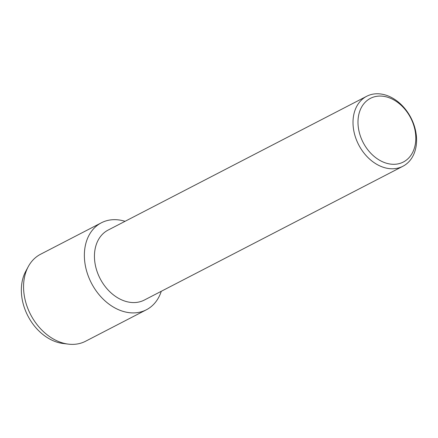 <?xml version="1.0" encoding="UTF-8"?>
<svg xmlns="http://www.w3.org/2000/svg" width="438" height="438" viewBox="0 0 438 438"><rect width="100%" height="100%" fill="white"/><g stroke="black" fill="none" stroke-linecap="round" stroke-linejoin="round"><path stroke-width="0.66" d="M65.673 343.693A45.585 34.038 -117.4 0 1 21.9 282.948A45.585 34.038 -117.4 0 1 27.068 269.091M402.9 166.265L144.337 300.057A39.398 29.417 -117.4 0 1 109.095 291.018A39.398 29.417 -117.4 0 1 94.926 250.065A39.398 29.417 -117.4 0 1 108.126 230.076L366.688 96.283A39.398 29.417 -117.4 0 1 401.931 105.323A39.398 29.417 -117.4 0 1 416.1 146.276A39.398 29.417 -117.4 0 1 402.9 166.265A39.398 29.417 -117.4 0 1 367.657 157.226A39.398 29.417 -117.4 0 1 353.488 116.273A39.398 29.417 -117.4 0 1 366.688 96.283M161.272 291.297A48.968 36.562 -117.4 0 1 114.044 307.449A48.968 36.562 -117.4 0 1 84.967 247.634A48.968 36.562 -117.4 0 1 125.054 221.316A48.968 36.562 -117.4 0 0 101.375 222.794A48.968 36.562 -117.4 0 0 84.967 247.634A48.968 36.562 -117.4 0 0 102.574 298.541A48.968 36.562 -117.4 0 0 146.385 309.775A48.968 36.562 -117.4 0 0 161.272 291.297M415.372 143.834A35.839 26.756 -117.4 0 1 381.887 161.458A35.839 26.756 -117.4 0 1 358.421 116.541A35.839 26.756 -117.4 0 1 391.906 98.911A35.839 26.756 -117.4 0 1 415.372 143.834M146.385 309.775L85.574 341.246A48.968 36.562 -117.4 0 1 68.388 344.131L63.077 343.485A45.585 34.038 -117.4 0 1 21.9 282.948A45.585 34.038 -117.4 0 1 25.738 271.325L28.278 266.616A48.968 36.562 -117.4 0 1 40.564 254.259L101.375 222.794M68.388 344.131A48.968 36.562 -117.4 0 1 24.156 279.105A48.968 36.562 -117.4 0 1 28.278 266.616"/></g></svg>
